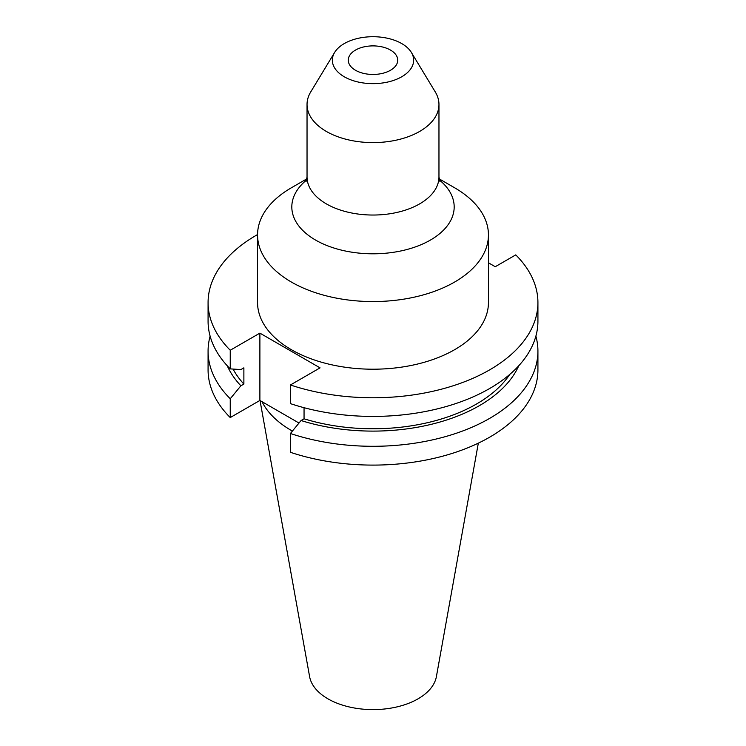 <?xml version="1.0" encoding="UTF-8"?>
<svg xmlns="http://www.w3.org/2000/svg" width="746" height="746" viewBox="0 0 746 746"><rect width="100%" height="100%" fill="white"/><g stroke="black" fill="none" stroke-linecap="round" stroke-linejoin="round"><path stroke-width="1.12" d="M390.494 50.075A24.739 14.286 0 0 0 363.535 46.979A24.739 14.286 0 0 0 348.261 60.174A24.739 14.286 0 0 0 355.506 70.273A24.739 14.286 0 0 0 382.465 73.369A24.739 14.286 0 0 0 397.739 60.174A24.739 14.286 0 0 0 390.494 50.075M306.895 178.816L291.369 187.787A115.444 66.646 0 0 0 257.556 234.906L257.556 302.559A115.444 66.646 0 0 0 291.369 349.688A115.444 66.646 0 0 0 417.182 364.132A115.444 66.646 0 0 0 488.443 302.559L488.443 234.906A115.444 66.646 0 0 0 454.631 187.787A115.444 66.646 0 0 0 454.631 187.778L439.105 178.816L454.631 187.787M257.556 234.906A115.444 66.646 0 0 0 291.369 282.035A115.444 66.646 0 0 0 417.182 296.488A115.444 66.646 0 0 0 488.443 234.906M334.628 52.434L310.718 91.954A65.965 38.083 0 0 0 307.035 104.515A65.965 38.083 0 0 0 326.356 131.445A65.965 38.083 0 0 0 398.243 139.698A65.965 38.083 0 0 0 438.965 104.515A65.965 38.083 0 0 0 435.282 91.954L411.372 52.434A40.648 23.462 0 0 0 401.74 43.585A40.648 23.462 0 0 0 334.628 52.434A40.648 23.462 0 0 0 344.26 76.773A40.648 23.462 0 0 0 394.615 80.046A40.648 23.462 0 0 0 411.372 52.434M260.028 400.527L309.599 676.594A63.746 36.806 0 0 0 327.923 698.825A63.746 36.806 0 0 0 394.317 707.488A63.746 36.806 0 0 0 436.401 676.594L478.326 443.152M262.005 401.674A115.444 66.646 0 0 0 291.369 430.479A115.444 66.646 0 0 0 292.413 431.067M210.12 336.148A164.922 95.218 0 0 0 208.078 351.086A164.922 95.218 0 0 0 230.244 398.756L230.244 417.564L259.888 400.453L298.997 423.038M208.078 351.086L208.078 369.885A164.922 95.218 0 0 0 230.244 417.564M230.244 398.756L240.883 385.794L243.877 384.059L243.877 367.843L240.883 369.568L230.244 368.888A164.922 95.218 0 0 1 208.078 321.209L208.078 302.559A164.922 95.218 0 0 0 230.244 350.238L230.244 368.888M227.25 365.764A150.431 86.853 0 0 0 240.883 385.794M233.069 369.074A146.384 84.512 0 0 0 243.877 384.059M257.556 234.561A164.922 95.218 0 0 0 208.078 302.559M304.051 407.698L304.051 418.804L301.058 420.53L290.418 433.501L290.418 452.3A164.922 95.218 0 0 0 455.396 452.365A164.922 95.218 0 0 0 537.922 369.885L537.922 351.086A164.922 95.218 0 0 0 535.88 336.148M290.418 433.501A164.922 95.218 0 0 0 455.396 433.557A164.922 95.218 0 0 0 537.922 351.086M301.058 420.53A150.431 86.853 0 0 0 518.75 365.764M304.051 418.804A146.384 84.512 0 0 0 509.714 374.464M230.244 350.238L259.888 333.126L320.053 367.862L290.418 384.973L290.418 403.623A164.922 95.218 0 0 0 455.396 403.689A164.922 95.218 0 0 0 537.922 321.209L537.922 302.559A164.922 95.218 0 0 0 515.756 254.88L495.241 266.723L488.443 262.797M290.418 384.973A164.922 95.218 0 0 0 455.396 385.039A164.922 95.218 0 0 0 537.922 302.559M259.888 333.126L259.888 400.453M439.329 179.917A81.183 46.867 180 0 1 425.295 242.786A81.183 46.867 180 0 1 315.595 240.081A81.183 46.867 180 0 1 306.671 179.917M306.121 181.39L307.035 176.942A65.965 38.083 0 0 0 326.356 203.882A65.965 38.083 0 0 0 398.243 212.134A65.965 38.083 0 0 0 438.965 176.942L438.965 104.515M307.035 176.942L307.035 104.515M439.879 181.39L438.965 176.942"/></g></svg>

